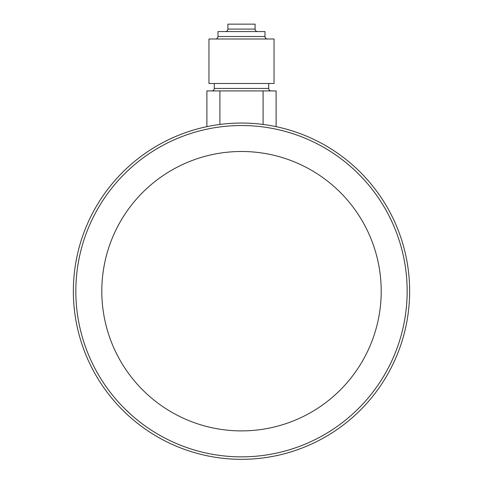 <?xml version="1.0" encoding="UTF-8"?>
<svg xmlns="http://www.w3.org/2000/svg" width="483" height="483" viewBox="0 0 483 483"><rect width="100%" height="100%" fill="white"/><g stroke="black" fill="none" stroke-linecap="round" stroke-linejoin="round"><path stroke-width="0.72" d="M214.301 83.493L214.301 88.437A2.475 2.475 0 0 1 211.826 90.913M268.699 83.493L268.699 88.437A2.475 2.475 0 0 0 271.174 90.913M218.008 36.515L264.992 36.515L264.992 31.57L218.008 31.57L218.008 36.515A2.475 2.475 0 0 1 215.539 38.984M264.992 36.515A2.475 2.475 0 0 0 267.461 38.984M227.904 29.095L255.096 29.095L255.096 24.15L227.904 24.15L227.904 29.095A2.475 2.475 0 0 1 225.428 31.57M255.096 29.095A2.475 2.475 0 0 0 257.572 31.57M208.958 38.984L274.042 38.984L274.042 83.493L208.958 83.493L208.958 38.984M206.881 126.655L206.881 90.913L263.09 90.913L263.09 124.445M263.09 90.913L276.119 90.913L276.119 126.655M219.91 90.913L219.91 124.445M369.036 400.763A168.138 168.138 0 0 1 131.931 418.725A168.138 168.138 0 0 1 113.964 181.62A168.138 168.138 0 0 1 351.069 163.659A168.138 168.138 0 0 1 369.036 400.763A168.138 168.138 0 0 1 131.931 418.725A168.138 168.138 0 0 1 113.964 181.62M135.536 200.155A139.702 139.702 0 0 1 332.539 185.224A139.702 139.702 0 0 1 347.464 382.234A139.702 139.702 0 0 1 150.461 397.159A139.702 139.702 0 0 1 135.536 200.155M131.225 414.825L125.514 409.481M351.829 414.77L354.377 412.452M214.301 88.437L268.699 88.437M367.158 399.151A165.663 165.663 0 0 1 133.543 416.853A165.663 165.663 0 0 1 115.842 183.232A165.663 165.663 0 0 1 349.457 165.536A165.663 165.663 0 0 1 367.158 399.151"/></g></svg>
